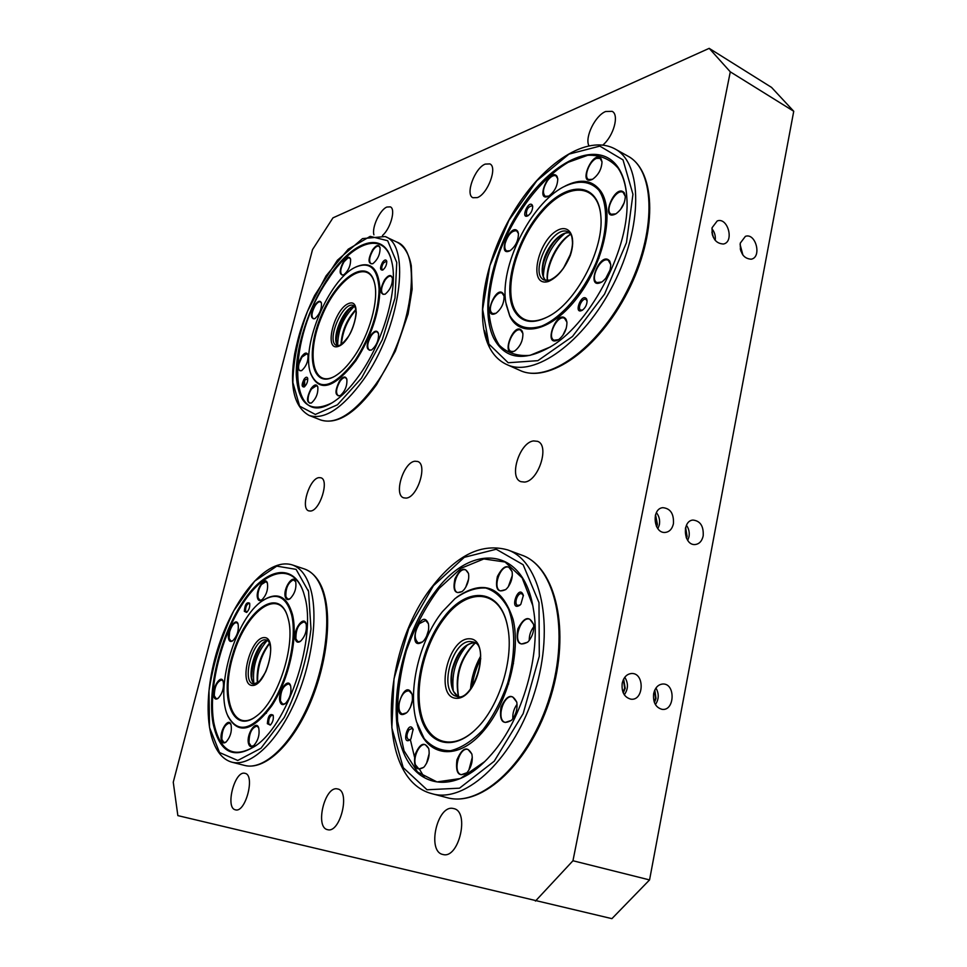 <?xml version="1.0" encoding="UTF-8"?>
<svg xmlns="http://www.w3.org/2000/svg" width="967" height="967" viewBox="0 0 967 967"><rect width="100%" height="100%" fill="white"/><g stroke="black" fill="none" stroke-linecap="round" stroke-linejoin="round"><path stroke-width="1.45" d="M212.921 722.7C219.255 753.196 234.099 760.473 257.452 744.517C289.786 720.584 316.499 636.189 304.75 596.675L303.602 592.674C293.605 561.815 265.659 567.847 243.37 601.148C220.96 634.098 207.107 688.25 212.921 722.7M303.275 591.659C292.771 562.492 265.188 569.515 243.37 602.634C221.443 635.452 208.038 688.564 213.767 722.434C219.847 751.963 234.123 759.554 256.593 745.194M300.58 641.218L298.005 641.786L295.902 638.897C295.793 629.215 298.61 623.534 304.327 621.854L306.116 623.775M232.829 640.722L230.908 641.109L229.131 638.425L229.614 631.874C231.548 625.685 233.917 622.615 236.734 622.663L238.1 624.041M290.076 598.718L287.755 599.177L285.857 596.554C285.603 588.202 288.106 582.642 293.352 579.874L295.733 581.699M285.374 703.541L282.751 704.194L280.478 700.99C280.37 691.224 283.126 685.506 288.746 683.838L290.608 685.76M226.073 742.04L223.933 742.571L221.842 739.332C221.927 730.109 224.465 724.682 229.445 723.05L231.004 724.573M261.9 599.866L259.845 600.253L258.08 597.703C257.512 593.375 258.636 588.963 261.465 584.479L265.998 581.638L267.424 583.149M218.155 698.295L216.197 698.73L214.299 695.781C214.456 686.836 216.946 681.554 221.781 679.922L223.196 681.3M253.717 745.654L251.299 746.282L249.039 742.922C249.015 733.361 251.65 727.752 256.956 726.096L258.709 727.837M270.663 724.754L269.745 724.887L268.645 723.292C268.596 718.626 269.902 715.894 272.537 715.084L273.262 715.665M246.996 612.135L245.509 610.926C245.558 606.623 246.803 604.073 249.232 603.275L249.74 603.674M269.479 643.128C260.328 654.84 256.279 668.088 257.331 682.895M253.813 683.113C252.278 667.327 256.569 653.305 266.674 641.073M274.435 700.966L273.794 700.894M266.662 711.446L266.372 713.271M257.657 682.666C257.065 668.209 261.054 655.155 269.624 643.502M256.219 716.317C232.406 733.965 220.198 695.817 233.579 654.188C246.053 612.329 277.154 587.96 287.102 615.012M261.622 644.892C255.361 654.732 252.073 665.489 251.746 677.154M288.323 619.218C295.672 645.847 277.819 700.724 256.654 715.967C232.08 735.536 219.013 696.76 232.793 653.946C245.594 610.914 277.759 586.498 287.272 615.532L288.323 619.218M291.587 614.746C297.304 637.749 287.997 679.692 271.123 705.209C251.71 731.04 237.108 734.195 227.293 714.686C215.133 686.002 236.407 617.599 262.275 600.918C276.441 591.816 286.208 596.421 291.587 614.746M227.753 715.834C237.822 735.065 252.58 731.608 272.029 705.463C288.964 679.668 298.235 637.591 292.469 614.468C287.114 596.192 277.396 591.441 263.29 600.229M267.351 723.703L270.301 725.081C272.851 722.228 273.794 718.94 273.129 715.205C269.866 713.235 267.944 716.063 267.351 723.703M228.538 638.619C229.191 641.423 230.593 642.161 232.721 640.807C237.241 635.996 239.018 630.363 238.063 623.908C235.815 616.716 226.737 630.798 228.538 638.619M213.707 695.962C214.372 699.032 215.81 699.842 218.046 698.379C222.531 693.412 224.235 687.682 223.147 681.179C220.814 674.047 211.991 687.912 213.707 695.962M221.225 739.525C221.963 742.922 223.558 743.78 225.988 742.112C230.497 736.975 232.165 731.088 230.968 724.452C228.478 716.958 219.424 731.016 221.225 739.525M248.398 743.115C249.256 746.693 251.009 747.564 253.632 745.714C258.237 740.492 259.918 734.497 258.673 727.74C256.037 719.593 246.355 734.171 248.398 743.115M279.838 701.184C280.768 704.677 282.594 705.487 285.301 703.601C289.979 698.452 291.744 692.481 290.584 685.676C287.936 676.948 277.493 692.094 279.838 701.184M295.261 639.102C296.18 642.269 297.921 642.995 300.507 641.278C305.258 636.298 307.107 630.436 306.092 623.691C303.578 614.879 292.808 630.303 295.261 639.102M285.241 596.748C286.051 599.613 287.634 600.289 289.991 598.791C294.705 593.968 296.615 588.238 295.697 581.59C293.352 573.274 282.92 588.468 285.241 596.748M257.476 597.896C258.177 600.616 259.627 601.305 261.803 599.939C266.421 595.188 268.282 589.544 267.388 583.028C265.139 575.377 255.421 590.003 257.476 597.896M244.313 611.301L246.621 612.449C249.123 609.839 250.127 606.756 249.619 603.203C246.706 601.74 244.941 604.435 244.313 611.301M435.404 591.405C471.074 542.91 523.618 546.174 533.361 608.884C541.472 652.785 522.821 718.795 491.744 754.055L487.332 758.95C450.525 797.702 410.661 785.688 399.794 741.121C388.444 696.941 404.617 630.883 435.404 591.405M484.842 761.5L460.328 778.532L436.975 781.928L417.539 772.029L404.037 750.779L397.558 721.14C396.845 698.343 399.77 674.833 406.358 650.61C414.819 627.039 425.77 606.297 439.223 588.347L461.09 568.27L483.851 558.95L505.064 562.02L522.156 577.891L532.732 605.415M428.466 630.387L426.471 636.564M428.393 623.727L425.673 620.439L419.352 623.655C414.178 632.551 413.852 638.994 418.373 642.982L422.506 641.931C405.463 652.689 420.923 604.967 428.405 623.751C429.36 629.336 427.994 634.763 424.32 640.045L422.531 641.907M533.796 626.737C530.69 630.75 529.167 635.319 529.239 640.432M533.554 624.283L529.843 619.243C520.923 615.544 512.268 641.484 521.6 643.986L527.571 642.245M468.62 578.979L465.731 587.259M468.524 573.479L465.671 569.829L464.257 569.636C456.593 569.515 450.549 590.716 457.729 592.578L462.238 591.502M412.341 700.616L410.322 707.542M412.051 694.209L409.174 690.897C404.955 690.631 401.716 694.33 399.456 701.982C398.247 708.485 399.238 712.486 402.405 714.009L406.623 712.788M472.295 757.246L468.838 770.191M471.836 753.982L468.064 749.485C459.252 746.343 452.145 772.778 461.319 774.7L466.819 772.778M512.317 575.462L508.304 586.751M512.111 571.642L508.884 567.278C500.676 563.688 491.865 588.468 500.495 590.91L505.741 589.592M517.067 704.302C513.936 708.569 512.522 713.38 512.836 718.711M516.765 702.102L512.776 696.989C503.589 693.496 495.72 720.173 505.294 722.434L511.398 720.391M429.203 753.462L426.544 763.386M428.707 748.506L425.42 744.759C419.823 742.656 412.764 756.931 415.472 764.849L418.892 768.958L423.619 767.411M413.211 729.783L411.869 728.441L409.005 729.855C406.37 734.412 406.261 737.736 408.69 739.828L410.528 739.392M523.413 595.708L521.829 593.774C517.696 592.009 513.441 604.23 517.78 605.427L520.21 604.919M458.757 696.566L457.959 693.859C455.215 675.002 460.28 658.684 473.141 644.88L475.317 643.128M467.448 644.88C456.158 657.983 451.432 673.213 453.257 690.559M508.582 684.08L507.88 682.412M512.087 665.091L513.501 663.688M474.434 643.792L474.326 643.901C460.8 658.394 455.493 675.546 458.37 695.358L457.959 693.859M507.252 624.996C499.54 589.096 467.702 587.489 445.001 617.55C425.069 642.692 414.347 685.216 421.104 713.851C427.607 742.716 451.734 751.589 474.833 730.194M444.204 616.825C423.776 642.608 412.969 686.437 420.343 715.362C427.45 744.542 452.81 752.253 476.284 728.792C499.431 706.635 514.287 658.031 507.651 626.954C500.87 588.383 467.726 585.555 444.204 616.825M442.415 611.676C419.436 640.239 407.409 690.317 416.547 721.878L424.199 738.583C431.427 746.778 440.227 750.815 450.61 750.718C461.513 747.938 472.343 740.915 483.089 729.674C493.218 716.281 501.462 700.628 507.796 682.69C515.435 655.215 515.604 628.296 508.606 609.125C502.767 598.041 495.152 590.994 485.76 588.009C475.764 587.537 465.538 591.042 455.07 598.549L442.415 611.676M456.907 597.086C483.464 579.015 502.199 586.461 513.102 619.436C520.935 651.698 507.844 702.489 484.104 730.29C457.887 762.141 426.242 757.004 417.224 724.162M410.89 738.981L410.25 739.658C400.64 746.403 408.412 718.59 413.114 729.396L410.89 738.981M528.937 640.807L527.716 642.1C518.916 646.766 515.616 642.378 517.841 628.937C524.114 616.886 529.36 615.399 533.591 624.477C534.255 630.351 532.708 635.79 528.937 640.807M512.172 719.545L511.555 720.234C502.707 725.395 499.177 721.056 500.942 707.228C506.926 694.717 512.22 693.073 516.813 702.32C517.671 708.606 516.124 714.347 512.172 719.545M467.472 772.053L466.928 772.669C458.733 777.516 455.397 773.262 456.92 759.905C462.262 747.648 467.254 745.714 471.872 754.127C472.996 760.63 471.521 766.613 467.472 772.053M424.561 766.384L423.667 767.351C416.257 771.448 413.356 767.29 414.976 754.852C419.835 743.357 424.416 741.266 428.719 748.579C429.928 754.901 428.538 760.836 424.561 766.384M408.014 711.313L406.648 712.764C389.532 724.343 403.952 675.196 412.063 694.246C413.175 700.168 411.833 705.85 408.014 711.313M464.293 589.387L462.274 591.466C454.986 594.717 452.532 590.511 454.949 578.822C460.328 568.197 464.849 566.432 468.536 573.54C469.321 578.991 467.907 584.273 464.293 589.387M507.663 587.598L505.826 589.507C497.727 593.327 494.911 588.988 497.401 576.489C503.36 565.236 508.267 563.652 512.135 571.751C512.8 577.323 511.313 582.605 507.663 587.598M520.862 604.194L519.992 605.124C508.267 612.558 518.808 582.243 523.365 595.406L520.862 604.194M360.111 374.096C350.683 387.61 341.266 397.232 331.886 402.937C309.863 413.574 297.981 404.146 296.265 374.676C295.757 346.984 308.546 307.844 327.257 279.27C352.073 240.154 385.108 228.841 391.853 262.154C398.356 288.359 383.706 340.71 360.111 374.096M331.173 403.36C286.8 429.505 287.501 337.809 327.849 279.789C352.097 241.653 384.274 229.953 391.671 261.332M378.532 333.675L377.154 331.899C375.426 331.343 373.455 332.6 371.255 335.67C367.327 342.62 366.698 347.467 369.37 350.211L371.582 349.994M308.026 355.01L306.926 353.704L301.897 357.149L299.069 363.556C298.162 367.484 298.465 369.89 299.975 370.772L301.668 370.615M346.887 379.354L345.545 377.71C343.914 377.215 342.088 378.399 340.046 381.252C336.153 388.214 335.537 393.073 338.196 395.817L340.299 395.588M392.409 277.988L391.115 276.272C389.338 275.692 387.32 277.009 385.023 280.225C381.191 287.006 380.539 291.708 383.065 294.343L385.192 294.186M350.622 259.289L349.558 257.923L347.927 257.984L344.034 261.755C340.481 268.161 339.804 272.573 342.016 274.979L343.732 274.882M317.841 387.018L316.62 385.579L311.483 389C308.678 393.593 307.615 397.751 308.292 401.438L309.609 403.166L311.483 402.961M321.467 303.167L320.428 301.897C318.953 301.438 317.224 302.647 315.254 305.512C311.737 311.918 311.072 316.342 313.284 318.747L314.916 318.639M380.079 247.782L378.919 246.234C377.227 245.678 375.256 247.008 373.02 250.223C369.334 256.763 368.669 261.283 371.002 263.786L372.911 263.677M386.8 261.658L386.329 261.175L383.428 263.097C381.614 266.3 381.288 268.524 382.461 269.757L383.125 269.805M307.772 378.701L304.919 379.971C303.154 383.198 302.84 385.434 304.013 386.667L304.569 386.703M340.988 344.482C341.834 331.065 346.778 319.412 355.856 309.525M354.091 306.575C343.37 317.212 337.894 330.098 337.664 345.219M355.941 310.02C347.443 319.859 342.608 331.246 341.411 344.204M374.459 282.739C367.871 257.657 337.507 278.194 322.108 315.629C305.983 352.713 312.256 388.637 334.63 376.344M336.262 340.287C337.688 328.562 342.125 318.119 349.57 308.957M354.067 356.654C369.527 334.534 378.991 300.241 374.555 283.126C368.512 256.303 337.205 276.84 321.382 315.315C304.798 353.426 311.737 390.015 334.981 376.139C341.339 372.343 347.709 365.852 354.067 356.654M355.264 360.099C370.506 336.286 378.448 312.607 379.1 289.073C377.626 268.004 369.527 260.824 354.804 267.521C328.816 280.079 301.329 345.159 310.298 372.44C318.481 392.179 333.47 388.057 355.264 360.099M355.771 267.037C370.518 260.558 378.58 267.956 379.971 289.23C379.245 312.945 371.219 336.758 355.904 360.667C334.086 388.698 318.989 392.977 310.612 373.48M382.521 262.311C384.576 259.615 385.978 259.241 386.727 261.163C386.824 264.801 385.495 267.774 382.714 270.071C379.91 270.24 379.85 267.654 382.521 262.311M301.474 356.775C304.557 352.617 306.732 351.976 307.99 354.865C308.388 361.199 306.237 366.469 301.547 370.687C296.905 370.808 296.893 366.179 301.474 356.775M314.843 305.137C317.998 300.834 320.198 300.133 321.443 303.034C321.721 309.343 319.509 314.577 314.783 318.711C310.322 318.808 310.334 314.287 314.843 305.137M343.599 261.38C346.984 256.799 349.305 256.062 350.586 259.144C350.779 265.574 348.458 270.833 343.599 274.954C339.03 275.099 339.03 270.579 343.599 261.38M372.573 249.837C376.211 244.989 378.713 244.252 380.055 247.649C380.212 254.224 377.795 259.579 372.791 263.737C367.883 263.991 367.811 259.361 372.573 249.837M384.564 279.838C388.359 274.894 390.97 274.241 392.384 277.867C392.602 284.54 390.172 290.003 385.084 294.234C379.777 294.609 379.596 289.81 384.564 279.838M370.784 335.271C374.495 330.496 377.07 329.928 378.508 333.567C378.859 340.227 376.514 345.727 371.485 350.054C365.949 350.477 365.719 345.545 370.784 335.271M339.586 380.853C343.031 376.393 345.461 375.849 346.851 379.233C347.31 385.809 345.098 391.284 340.191 395.648C334.8 395.999 334.606 391.067 339.586 380.853M311.048 388.601C314.227 384.395 316.487 383.814 317.805 386.897C318.276 393.327 316.136 398.706 311.374 403.034C306.37 403.251 306.261 398.44 311.048 388.601M304.061 379.209C305.765 376.937 306.974 376.61 307.675 378.218C307.917 381.711 306.744 384.636 304.158 386.981C301.535 387.066 301.499 384.479 304.061 379.209M617.84 167.025C598.682 139.55 554.889 159.18 524.235 203.179C493.315 246.887 479.04 307.288 493.448 337.725C504.822 359.567 524.489 362.202 552.459 345.63C592.034 321.322 630.448 246.319 626.87 198.416C626.169 185.241 623.159 174.773 617.84 167.025M626.725 196.023C625.722 184.359 622.808 175.015 617.961 167.968C609.984 159.023 599.915 154.805 587.755 155.288L568.306 162.251C541.254 178.23 514.879 213.066 499.903 251.178C493.4 270.301 489.628 288.504 488.577 305.79C489.229 321.926 492.795 335.065 499.262 345.195C507.337 353.064 517.611 356.448 530.097 355.324L550.489 346.899M496.035 313.272L492.578 313.634L491.067 312.051C487.694 306.188 497.05 290.16 502.139 293.17L504.073 296.071M605.705 278.46L610.141 269.793M601.812 282.013L596.977 282.569C589.121 279.318 600.99 256.001 608.328 260.341L610.733 264.559M520.246 344.699L521.697 341.52M513.368 351.492L510.987 351.359C503.831 348.712 513.985 326.483 520.693 330.158L522.881 333.47L522.228 331.258C514.311 319.146 499.323 359.313 514.915 350.852L513.368 351.492M510.02 250.719L506.744 250.985C504.871 249.849 504.351 247.25 505.185 243.2C508.098 234.522 511.918 230.4 516.668 230.811L518.445 233.603M599.057 172.283L599.673 171.147M596.591 158.395L600.084 158.37L602.018 161.84L601.087 158.733C592.88 148.821 577.069 186.885 592.541 179.282L588.601 179.536C583.222 177.263 589.435 160.824 596.591 158.395M562.758 335.513L566.348 327.97M558.636 339.622L554.091 340.227C546.415 337.29 557.318 314.275 564.51 318.288L566.928 322.168L566.094 319.34C557.173 306.877 541.725 349.002 558.672 339.598C564.172 335.114 566.928 329.312 566.928 322.216M620.463 209.634L624.295 202.562M615.846 213.876L611.301 214.251C603.759 210.927 616.112 187.961 623.123 192.36L625.311 196.374M547.395 180.805C550.598 176.55 553.475 174.906 556.001 175.849L557.79 178.859L557.016 176.308C549.655 166.566 534.449 203.058 548.748 196.12L545.315 196.325C542.294 193.291 542.983 188.118 547.395 180.805M528.272 215.568L526.423 214.964C526.157 209.803 527.994 206.745 531.947 205.79L532.72 206.805M582.714 309.972L580.744 310.093C576.973 308.582 582.472 297.389 585.99 299.419L587.102 301.027M570.615 234.195C557.451 241.472 545.267 265.913 547.37 280.611M543.333 276.381C544.276 259.083 551.432 244.796 564.776 233.53M598.452 256.581L598.996 258.189M547.455 280.611C546.246 265.574 557.778 242.463 570.675 234.28M550.102 315.641C533.639 324.428 521.854 322.398 514.746 309.549C503.517 287.767 517.115 239.949 542.245 211.568C567.194 182.521 597.425 182.376 600.749 215.025M557.705 237.447C549.715 246.404 544.554 256.738 542.221 268.439M513.767 309.839C502.296 287.574 516.535 238.474 542.366 209.924C568.016 180.648 598.585 181.941 600.858 216.342C603.964 248.072 578.036 299.093 551.214 314.952C533.772 325.033 521.286 323.341 513.767 309.839M509.669 315.46L505.838 302.671C499.468 266.832 530.23 204.267 563.398 186.957C578.121 179.765 589.906 180.817 598.754 190.1C608.811 204.388 607.844 233.53 595.745 263.459C582.75 293.206 561.138 317.901 541.75 326.06C527.22 330.496 516.523 326.967 509.669 315.46M506.152 304.52L509.839 316.294C520.488 338.74 552.338 331.149 578.085 296.615C604.024 262.383 614.758 211.386 600.894 191.369C592.578 179.983 580.635 178.206 565.079 186.063M532.309 205.137C528.453 199.661 520.222 219.545 527.885 215.81C531.016 213.441 532.612 210.286 532.684 206.346L532.309 205.137M609.742 261.126C600.277 249.244 584.334 291.49 601.873 281.977C607.53 277.577 610.491 271.787 610.745 264.632L609.742 261.126M624.283 192.844C615.169 182.086 599.008 222.519 615.882 213.852C621.745 209.513 624.887 203.699 625.311 196.41L624.283 192.844M592.541 179.282C598.452 174.991 601.607 169.165 602.018 161.827M548.748 196.12C554.514 191.829 557.524 186.051 557.778 178.81M517.804 231.476C510.866 221.25 496.071 257.645 509.984 250.755C515.568 246.404 518.397 240.674 518.445 233.555L517.804 231.476M503.481 294.089C496.337 282.932 481.614 320.754 496.011 313.284C501.486 308.86 504.17 303.106 504.061 296.035L503.481 294.089M514.915 350.852C520.367 346.343 523.026 340.553 522.881 333.47M586.594 298.912C581.53 292.143 572.875 315.423 582.4 310.189C585.47 307.748 587.029 304.569 587.09 300.652L586.594 298.912M649.558 879.922L793.738 111.265L730.29 71.836L572.96 860.751L649.558 879.922L611.906 918.65L177.855 815.616L173.262 782.206L312.522 249.595L332.974 217.853L709.186 48.35L771.533 87.393L793.738 111.265M414.891 461.223C403.457 462.299 393.412 494.971 403.686 497.848L406.164 498.102C417.551 497.534 427.934 464.293 417.647 461.464L414.891 461.223M602.912 144.977C613.67 136.021 619.472 114.686 612.123 111.338L605.62 111.519C595.249 115.532 584.612 137.266 588.867 145.654M485.229 164.1C474.761 167.98 464.994 194.669 472.923 197.727L477.299 197.606C487.706 194.149 497.824 166.965 489.858 163.906L485.229 164.1M382.461 235.501C390.632 228.611 396.011 208.848 390.305 206.865L386.909 207.035C379.934 209.634 371.57 227.62 373.939 234.872M318.953 477.625C309.464 478.447 300.193 508.69 308.787 510.878L310.564 511.035C320.004 510.649 329.554 479.91 320.923 477.783L318.953 477.625M244.699 773.262C234.57 770.639 224.985 808.158 235.44 809.826L235.513 809.85C245.63 813.005 255.445 774.869 244.989 773.322L244.699 773.262M453.112 808.46C437.229 804.641 426.652 851.564 442.874 854.477L443.043 854.514C458.938 859.179 469.914 811.373 453.716 808.593L453.112 808.46M337.314 788.903C324.779 785.772 314.698 827.474 327.559 829.662L327.668 829.686C340.191 833.469 350.586 791.042 337.725 788.987L337.314 788.903M533.542 440.928C519.509 442.366 508.485 477.783 520.923 481.675L524.537 482.074C538.51 481.276 550.005 445.195 537.555 441.327L533.542 440.928M308.147 590.003L308.413 590.934M535.44 901.075L572.96 860.751M730.29 71.836L709.186 48.35M673.431 523.751C672.138 529.142 669.309 532.043 664.958 532.454C653.39 533.325 651.287 508.497 662.842 507.675C670.469 508.437 673.999 513.803 673.431 523.751M622.216 683.173C621.37 691.985 624.247 697.316 630.859 699.165C643.962 701.16 644.892 672.899 631.729 673.491C626.906 673.902 623.727 677.13 622.216 683.173M712.087 227.716C711.809 238.087 715.58 243.527 723.401 244.022C734.594 242.04 727.861 216.838 717.212 220.947L712.087 227.716M740.263 243.14C739.985 253.269 743.623 258.624 751.166 259.204C762.117 257.427 755.843 232.515 745.4 236.347L740.263 243.14M653.656 693.605C652.846 702.26 655.65 707.506 662.044 709.343C674.761 711.349 675.776 683.512 662.987 683.995C658.249 684.382 655.143 687.573 653.656 693.605M703.19 535.899C701.921 541.29 699.141 544.179 694.85 544.554C683.572 545.303 681.699 520.73 692.976 520.065C700.338 520.887 703.746 526.169 703.19 535.899M656.388 512.655C659.131 516.064 660.123 520.077 659.373 524.73L657.898 528.683M655.348 515.399L656.956 524.199L656.363 526.181M656.678 526.797L657.427 524.392L655.541 514.734M624.295 694.802C628.296 689.12 628.465 683.27 624.803 677.263M623.655 679.052L625.19 688.299L623.256 692.916M622.99 692.287L624.682 688.141L623.352 679.644M715.217 240.396C715.737 236.008 714.637 232.128 711.93 228.72M712.788 235.996L712.171 233.796M711.905 232.128L713.441 237.556M686.449 525.299C688.855 528.611 689.701 532.43 689 536.745L687.73 540.396M685.446 528.26L686.244 537.628M686.546 538.317L687.078 536.419L685.627 527.535M655.421 704.605C658.962 699.25 659.143 693.714 655.964 688.033M654.84 689.954L656.001 698.464L654.429 702.574M654.188 701.909L655.517 698.307L654.562 690.583M742.91 255.07L740.081 244.421M740.287 248.773L740.94 251.239M311.084 590.68C307.264 576.501 300.979 567.907 292.239 564.897L304.569 569.019C313.405 572.065 319.799 580.659 323.74 594.826C331.294 622.748 324.356 670.856 306.43 709.186C288.553 747.6 262.661 770.276 244.748 765.465L231.911 762.189C249.619 766.952 275.39 744.094 293.327 705.487C311.289 666.952 318.421 618.65 311.084 590.68M308.546 591.466L310.987 629.034C306.962 659.76 298.054 689.241 284.238 717.478L260.945 748.289L237.749 760.473L219.521 752.531L209.501 727.389L209.005 690.716C213.381 662.758 221.636 636.105 233.772 610.769L254.647 581.143L276.78 566.13L296.095 569.358L308.546 591.466M264.269 637.591C250.344 637.265 238.208 684.66 252.133 685.482C266.288 686.618 278.677 637.229 264.269 637.591M265.381 639.828L266.662 640.021C268.693 640.372 270.035 643.406 270.687 649.123C270.542 656.436 268.886 664.003 265.707 671.811C261.972 678.085 259.398 681.626 257.984 682.424L253.209 683.983C241.206 681.59 253.136 638.643 265.381 639.828M267.871 640.722C256.581 640.456 245.026 678.048 254.623 684.056M252.46 681.131C248.531 671.158 255.626 648.095 264.438 641.979M507.663 549.909C540.553 560.933 555.312 625.057 534.969 691.272C515.012 757.632 466.058 803.831 432.14 793.75L446.923 797.63C481.155 807.783 530.218 761.984 549.981 696.022C570.119 630.194 554.961 566.275 521.769 555.131L507.663 549.909C482.279 542.85 457.548 554.538 433.482 584.999C380.986 648.845 374.096 779.245 432.14 793.75M433.434 585.724L408.715 628.635L394.004 678.761L391.853 727.946L403.227 767.665L427.039 789.773L459.518 788.178L494.222 761.21L523.171 713.61L539.296 656.206L538.994 602.634L523.147 564.728L496.216 549.244L464.293 557.318L433.434 585.724M424.187 777.178L419.424 769.103M414.492 757.004L410.516 740.335M470.494 688.975C471.558 677.238 474.954 666.275 480.672 656.061M469.213 638.776C491.405 638.293 477.964 699.999 456.001 698.295C434.558 696.965 447.818 638.353 469.213 638.776M470.53 641.544C451.915 640.057 438.269 692.058 456.327 696.276C472.911 704.194 491.212 644.892 473.165 641.979L470.53 641.544M474.712 642.704C464.958 643.563 457.572 652.556 452.58 669.696C449.764 681.723 453.305 692.058 453.777 691.707L458.02 696.566C451.529 691.913 449.57 682.871 452.109 669.478C456.654 653.136 463.906 644.191 473.842 642.632L474.676 642.68M309.114 415.435C294.053 406.938 289.254 386.401 294.693 353.837C298.561 335.102 302.453 320.996 314.638 295.431L337.41 260.208L362.504 238.607L385.156 236.528C411.7 245.267 400.241 328.756 363.374 379.813C342.463 408.388 324.38 420.27 309.114 415.435L320.79 420.029C336.226 424.936 354.43 413.187 375.377 384.793C412.305 334.074 423.425 250.852 396.603 241.955C404.085 245.751 408.981 253.668 411.277 265.72L412.135 289.218L408.098 314.009L395.358 351.154L376.489 384.818C355.783 413.223 337.217 424.96 320.79 420.029M304.629 378.46L304.665 386.619M361.513 378.157L382.316 339.695L394.995 297.981L396.76 262.48L387.658 240.71L370.168 236.371L348.229 249.196L326.072 275.861L307.579 311.132C298.09 337.036 293.194 360.848 292.892 382.581L299.637 406.128L315.339 414.444L337.423 404.81L361.513 378.157M337.834 330.811L340.251 324.634M338.015 346.512C323.437 351.069 334.389 308.316 348.93 303.408C363.943 297.776 352.822 342.149 338.015 346.512M353.547 305.608C343.164 300.036 325.456 341.786 336.601 345.485L338.97 345.461C340.747 345.34 343.805 342.475 348.132 336.842C353.789 329.215 357.065 312.897 356.074 311.072C355.312 307.143 354.466 305.318 353.547 305.608M337.93 345.678C330.182 339.006 344.445 305.415 354.599 306.454M351.855 307.119C343.007 311.749 333.736 333.603 336.516 343.212M506.817 364.559C534.002 377.759 583.657 343.043 613.259 284.612C643.212 226.351 642.584 163.133 614.903 148.882L627.801 156.074C655.747 170.482 656.678 233.506 626.809 291.381C597.28 349.425 547.431 383.73 519.968 370.421L506.817 364.559C498.875 360.896 492.819 354.599 488.637 345.666C474.12 314.166 486.159 256.001 514.928 209.634C543.551 163.387 586.812 133.845 614.903 148.882M484.503 330.666L489.35 346.319M488.867 344.022L482.654 309.392L489.882 265.671L508.968 220.295L536.818 180.769L568.995 154.116L599.83 146.114L623.026 159.906L632.95 194.282L626.459 242.657L604.58 294.065L572.5 336.468L537.87 360.667L508.183 362.746L488.867 344.022M570.276 254.635L563.471 268.197M548.555 281.433C557.451 277.36 564.716 268.669 570.361 255.373C576.006 238.462 570.893 225.867 560.159 229.155C538.353 236.577 526.664 288.226 548.555 281.433M544.252 280.067C528.079 273.516 553.172 223.111 568.306 232.02C570.457 234.328 571.993 233.24 572.5 242.91C572.186 255.288 563.229 274.217 549.619 280.176L544.252 280.067M569.611 232.95C560.751 230.533 546.246 246.996 543.055 262.734C541.315 271.159 542.221 277.094 545.775 280.551M292.239 564.897C266.795 557.004 233.458 598.041 217.515 649.449C201.511 700.797 205.705 754.852 231.911 762.189M304.569 569.019C316.463 573.564 322.132 585.712 324.586 595.612C332.177 623.679 325.238 671.34 307.421 709.391C289.604 747.382 263.918 770.324 244.748 765.465M267.932 640.77C257.331 640.492 245.678 678.423 254.696 684.044M446.923 797.63C482.473 807.832 531.246 761.815 550.912 696.325C570.868 630.919 556.061 566.976 521.769 555.131M472.101 686.8C473.371 676.924 476.272 667.581 480.78 658.769M473.141 644.88L474.326 643.901M385.156 236.528L396.603 241.955M338.003 345.666L336.226 339.465C335.489 339.224 338.245 323.57 343.321 316.499C347.431 310.431 351.202 307.107 354.647 306.515M627.801 156.074C656.786 171.461 657.294 234.352 627.716 291.829C598.331 349.413 548.797 383.996 519.968 370.421M545.823 280.563C542.572 277.384 541.774 271.582 543.442 263.145C546.56 247.262 561.525 230.678 569.648 232.987"/></g></svg>
